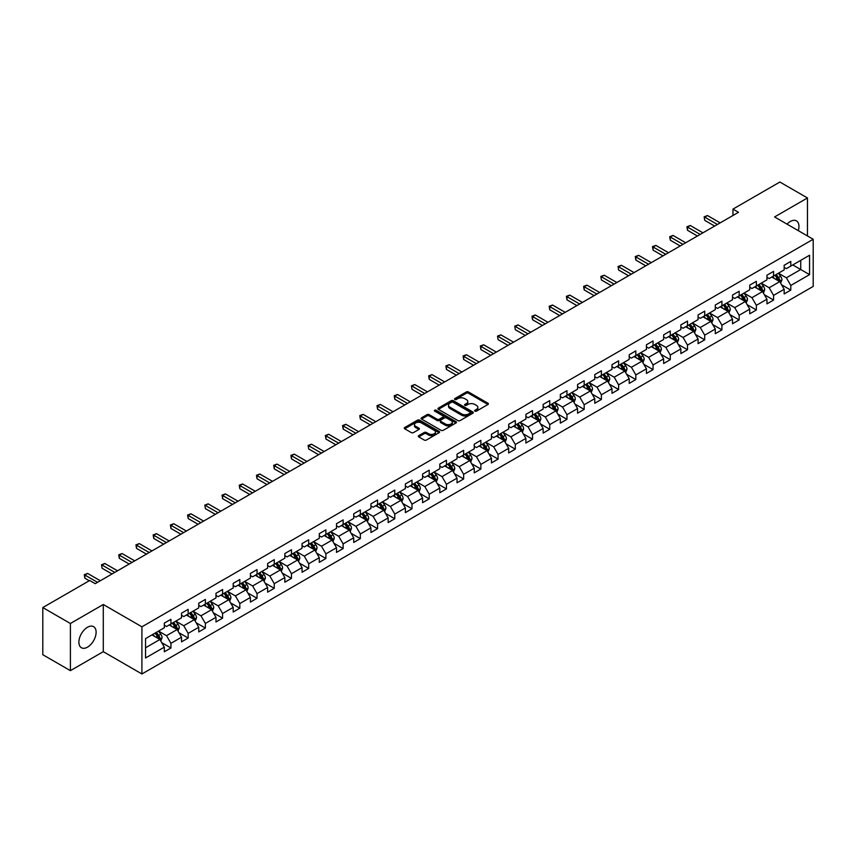 <?xml version="1.0" encoding="UTF-8"?>
<svg xmlns="http://www.w3.org/2000/svg" width="856" height="856" viewBox="0 0 856 856"><rect width="100%" height="100%" fill="white"/><g stroke="black" fill="none" stroke-linecap="round" stroke-linejoin="round"><path stroke-width="1.28" d="M474.941 411.137A1.07 0.621 0 0 0 476.46 411.137L487.963 404.481A1.53 0.888 0 0 0 488.412 403.861A1.53 0.888 0 0 0 487.963 403.23L468.467 391.973A1.53 0.888 0 0 0 466.295 391.973L454.793 398.618A1.07 0.621 0 0 0 456.302 399.495L457.8 398.639A4.901 2.836 0 0 1 464.733 398.639L466.349 399.581A4.901 2.836 0 0 1 467.793 401.582A4.901 2.836 0 0 1 466.349 403.583L464.862 404.439A1.07 0.621 0 0 0 466.381 405.316L467.868 404.449A4.901 2.836 0 0 1 474.802 404.449L476.428 405.391A4.901 2.836 0 0 1 477.862 407.392A4.901 2.836 0 0 1 476.428 409.393L474.941 410.259A1.07 0.621 0 0 0 474.941 411.137L474.941 410.259M87.505 647.147A12.177 7.03 120 0 0 95.455 636.415A12.177 7.03 120 0 0 93.593 626.656A12.177 7.03 120 0 0 87.505 627.266A12.177 7.03 120 0 0 79.544 637.988A12.177 7.03 120 0 0 81.416 647.746A12.177 7.03 120 0 0 87.505 647.147M798.295 230.649A12.177 7.03 120 0 0 796.444 220.869A12.177 7.03 120 0 0 790.356 221.469A12.177 7.03 120 0 0 787.038 224.154M418.734 435.64A1.53 0.888 0 0 0 418.295 436.26A1.53 0.888 0 0 0 418.734 436.881L424.212 440.048A1.53 0.888 0 0 0 426.374 440.048L439.16 432.665A1.53 0.888 0 0 0 439.61 432.034A1.53 0.888 0 0 0 439.16 431.413L419.665 420.157A1.53 0.888 0 0 0 417.493 420.157L404.706 427.54A1.53 0.888 0 0 0 404.257 428.161A1.53 0.888 0 0 0 404.706 428.781L411.319 432.601A1.53 0.888 0 0 0 413.48 432.601L418.959 429.445A1.53 0.888 0 0 0 419.408 428.813A1.53 0.888 0 0 0 418.959 428.193L415.674 426.299A4.098 2.365 0 0 1 414.475 424.63A4.098 2.365 0 0 1 417.011 422.436A4.098 2.365 0 0 1 421.473 422.95L434.313 430.365A4.098 2.365 0 0 1 435.511 432.034A4.098 2.365 0 0 1 432.986 434.227A4.098 2.365 0 0 1 428.514 433.714L426.374 432.473A1.53 0.888 0 0 0 424.212 432.473L418.734 435.64L418.734 436.881L424.212 433.746L424.212 432.473M103.287 604.507L70.395 623.5L42.8 607.567L42.8 654.722L70.395 670.655L103.287 651.673L141.914 673.972L141.914 626.817L103.287 604.507L103.287 651.673M807.465 235.935L807.465 197.961L774.573 216.953L813.2 239.252L141.914 626.817M807.465 197.961L779.87 182.028L732.961 209.11L732.961 215.487M42.8 607.567L89.709 580.486L95.23 583.674L738.482 212.299L732.961 209.11M457.906 420.596A1.53 0.888 0 0 0 460.068 420.596L472.854 413.213A1.53 0.888 0 0 0 473.304 412.581A1.53 0.888 0 0 0 472.854 411.961L453.348 400.704A1.53 0.888 0 0 0 451.187 400.704L438.4 408.087A1.53 0.888 0 0 0 437.951 408.708A1.53 0.888 0 0 0 438.4 409.329L457.906 420.596M435.094 411.362A1.07 0.621 0 0 1 436.185 411.511L436.185 410.238L456.013 421.687A1.53 0.888 0 0 1 456.451 422.308A1.53 0.888 0 0 1 456.013 422.939L443.226 430.322A1.53 0.888 0 0 1 441.054 430.322L421.559 419.055L427.026 415.92L427.026 414.646L421.559 417.814A1.53 0.888 0 0 0 421.109 418.434A1.53 0.888 0 0 0 421.559 419.055L421.559 417.814M427.026 415.92A1.53 0.888 0 0 1 429.198 415.92L429.198 414.646A1.53 0.888 0 0 0 427.026 414.646M429.198 414.646L437.106 419.215A1.53 0.888 0 0 0 439.267 419.215L442.894 417.118A1.53 0.888 0 0 0 443.344 416.498A1.53 0.888 0 0 0 442.894 415.866L434.666 411.115A1.07 0.621 0 0 1 436.185 410.238M141.914 673.972L813.2 286.407L813.2 239.252M161.731 642.653L170.943 647.971L170.943 643.316L181.536 637.206L181.536 641.85L188.16 638.03L188.16 633.376L198.752 627.266L198.752 631.91L205.376 628.09L205.376 623.436L215.98 617.326L215.98 621.97L222.592 618.15L222.592 613.495L233.196 607.385L233.196 612.029L239.819 608.209L239.819 603.555L250.412 597.435L250.412 602.089L257.035 598.269L257.035 593.615L267.628 587.494L267.628 592.149L274.252 588.329L274.252 583.674L284.845 577.554L284.845 582.208L291.468 578.389L291.468 573.734L302.061 567.614L302.061 572.268L308.684 568.448L308.684 563.794L319.288 557.673L319.288 562.328L325.901 558.508L325.901 553.853L336.504 547.733L336.504 552.388L343.128 548.568L343.128 543.913L353.721 537.793L353.721 542.447L360.344 538.627L360.344 533.973L370.937 527.852L370.937 532.507L377.56 528.687L377.56 524.033L388.153 517.912L388.153 522.567L394.776 518.747L394.776 514.092L405.37 507.972L405.37 512.626L411.993 508.796L411.993 504.152L422.596 498.031L422.596 502.686L429.209 498.855L429.209 494.212L439.813 488.091L439.813 492.746L446.436 488.915L446.436 484.271L457.029 478.151L457.029 482.805L463.652 478.975L463.652 474.331L474.245 468.211L474.245 472.865L480.869 469.035L480.869 464.391L491.462 458.27L491.462 462.925L498.085 459.094L498.085 454.45L508.678 448.33L508.678 452.985L515.301 449.154L515.301 444.499L525.905 438.39L525.905 443.034L532.518 439.214L532.518 434.559L543.121 428.449L543.121 433.093L549.745 429.273L549.745 424.619L560.338 418.509L560.338 423.153L566.961 419.333L566.961 414.679L577.554 408.569L577.554 413.213L584.177 409.393L584.177 404.738L594.77 398.629L594.77 403.272L601.394 399.452L601.394 394.798L611.987 388.688L611.987 393.332L618.61 389.512L618.61 384.858L629.213 378.737L629.213 383.392L635.826 379.572L635.826 374.917L646.43 368.797L646.43 373.451L653.053 369.632L653.053 364.977L663.646 358.857L663.646 363.511L670.269 359.691L670.269 355.037L680.862 348.916L680.862 353.571L687.486 349.751L687.486 345.096L698.079 338.976L698.079 343.63L704.702 339.811L704.702 335.156L715.295 329.036L715.295 333.69L721.918 329.87L721.918 325.216L732.522 319.095L732.522 323.75L739.145 319.93L739.145 315.276L749.738 309.155L749.738 313.81L756.362 309.99L756.362 305.335L766.955 299.215L766.955 303.869L773.578 300.049L773.578 295.395L784.171 289.275L784.171 293.929L790.794 290.098L790.794 285.455L809.562 274.615L809.562 255.249L800.724 260.342L800.724 269.522L809.562 274.615M170.943 647.971L164.32 651.791L164.32 647.147L145.552 657.975L145.552 638.608L164.32 627.769L164.32 623.115L170.943 619.295L170.943 623.949L181.536 617.829L181.536 613.174L188.16 609.354L188.16 614.009L198.752 607.888L198.752 603.234L205.376 599.414L205.376 604.068L215.98 597.948L215.98 593.294L222.592 589.474L222.592 594.128L233.196 588.008L233.196 583.353L239.819 579.533L239.819 584.188L250.412 578.067L250.412 573.413L257.035 569.593L257.035 574.248L267.628 568.127L267.628 563.473L274.252 559.653L274.252 564.307L284.845 558.187L284.845 553.532L291.468 549.712L291.468 554.367L302.061 548.247L302.061 543.592L308.684 539.772L308.684 544.427L319.288 538.306L319.288 533.652L325.901 529.832L325.901 534.476L336.504 528.366L336.504 523.712L343.128 519.892L343.128 524.535L353.721 518.426L353.721 513.771L360.344 509.951L360.344 514.595L370.937 508.485L370.937 503.831L377.56 500.011L377.56 504.655L388.153 498.545L388.153 493.891L394.776 490.071L394.776 494.715L405.37 488.605L405.37 483.95L411.993 480.13L411.993 484.774L422.596 478.665L422.596 474.01L429.209 470.179L429.209 474.834L439.813 468.714L439.813 464.07L446.436 460.239L446.436 464.894L457.029 458.773L457.029 454.129L463.652 450.299L463.652 454.953L474.245 448.833L474.245 444.189L480.869 440.359L480.869 445.013L491.462 438.893L491.462 434.249L498.085 430.418L498.085 435.073L508.678 428.952L508.678 424.309L515.301 420.478L515.301 425.132L525.905 419.012L525.905 414.368L532.518 410.538L532.518 415.192L543.121 409.072L543.121 404.417L549.745 400.597L549.745 405.252L560.338 399.131L560.338 394.477L566.961 390.657L566.961 395.312L577.554 389.191L577.554 384.537L584.177 380.717L584.177 385.371L594.77 379.251L594.77 374.596L601.394 370.776L601.394 375.431L611.987 369.31L611.987 364.656L618.61 360.836L618.61 365.491L629.213 359.37L629.213 354.716L635.826 350.896L635.826 355.55L646.43 349.43L646.43 344.775L653.053 340.955L653.053 345.61L663.646 339.49L663.646 334.835L670.269 331.015L670.269 335.67L680.862 329.549L680.862 324.895L687.486 321.075L687.486 325.729L698.079 319.609L698.079 314.955L704.702 311.135L704.702 315.778L715.295 309.669L715.295 305.014L721.918 301.194L721.918 305.838L732.522 299.728L732.522 295.074L739.145 291.254L739.145 295.898L749.738 289.788L749.738 285.134L756.362 281.314L756.362 285.958L766.955 279.848L766.955 275.193L773.578 271.373L773.578 276.017L784.171 269.908L784.171 265.253L790.794 261.433L790.794 266.077L809.562 255.249M169.178 624.966L177.128 629.556L166.524 635.676L158.585 631.086M164.32 625.222L166.524 626.496L170.943 623.949M166.524 635.676L170.943 643.316M177.128 629.556L181.536 637.206M186.394 615.025L194.344 619.616L183.74 625.736L175.801 621.146M181.536 615.282L183.74 616.555L188.16 614.009M183.74 625.736L188.16 633.376M194.344 619.616L198.752 627.266M203.61 605.085L211.56 609.675L200.967 615.796L193.017 611.205M198.752 605.342L200.967 606.615L205.376 604.068M200.967 615.796L205.376 623.436M211.56 609.675L215.98 617.326M220.827 595.145L228.777 599.735L218.184 605.855L210.234 601.265M215.98 595.402L218.184 596.675L222.592 594.128M218.184 605.855L222.592 613.495M228.777 599.735L233.196 607.385M238.054 585.204L245.993 589.795L235.4 595.915L227.45 591.325M233.196 585.461L235.4 586.735L239.819 584.188M235.4 595.915L239.819 603.555M245.993 589.795L250.412 597.435M255.27 575.264L263.209 579.854L252.616 585.964L244.666 581.385M250.412 575.521L252.616 576.794L257.035 574.248M252.616 585.964L257.035 593.615M263.209 579.854L267.628 587.494M272.486 565.324L280.436 569.914L269.833 576.024L261.893 571.444M267.628 565.581L269.833 566.854L274.252 564.307M269.833 576.024L274.252 583.674M280.436 569.914L284.845 577.554M289.703 555.384L297.653 559.974L287.06 566.083L279.11 561.504M284.845 555.64L287.06 556.914L291.468 554.367M287.06 566.083L291.468 573.734M297.653 559.974L302.061 567.614M306.919 545.443L314.869 550.034L304.276 556.143L296.326 551.564M302.061 545.7L304.276 546.973L308.684 544.427M304.276 556.143L308.684 563.794M314.869 550.034L319.288 557.673M324.135 535.503L332.085 540.093L321.492 546.203L313.542 541.623M319.288 535.76L321.492 537.033L325.901 534.476M321.492 546.203L325.901 553.853M332.085 540.093L336.504 547.733M341.362 525.563L349.302 530.153L338.709 536.263L330.758 531.672M336.504 525.819L338.709 527.093L343.128 524.535M338.709 536.263L343.128 543.913M349.302 530.153L353.721 537.793M358.578 515.622L366.518 520.202L355.925 526.322L347.975 521.732M353.721 515.879L355.925 517.152L360.344 514.595M355.925 526.322L360.344 533.973M366.518 520.202L370.937 527.852M375.795 505.682L383.745 510.262L373.141 516.382L365.202 511.792M370.937 505.928L373.141 507.212L377.56 504.655M373.141 516.382L377.56 524.033M383.745 510.262L388.153 517.912M393.011 495.742L400.961 500.321L390.368 506.442L382.418 501.851M388.153 495.988L390.368 497.272L394.776 494.715M390.368 506.442L394.776 514.092M400.961 500.321L405.37 507.972M410.227 485.801L418.177 490.381L407.584 496.501L399.634 491.911M405.37 486.048L407.584 487.321L411.993 484.774M407.584 496.501L411.993 504.152M418.177 490.381L422.596 498.031M427.444 475.861L435.394 480.441L424.801 486.561L416.851 481.971M422.596 476.107L424.801 477.38L429.209 474.834M424.801 486.561L429.209 494.212M435.394 480.441L439.813 488.091M444.671 465.91L452.61 470.5L442.017 476.621L434.067 472.031M439.813 466.167L442.017 467.44L446.436 464.894M442.017 476.621L446.436 484.271M452.61 470.5L457.029 478.151M461.887 455.97L469.826 460.56L459.233 466.68L451.283 462.09M457.029 456.227L459.233 457.5L463.652 454.953M459.233 466.68L463.652 474.331M469.826 460.56L474.245 468.211M479.103 446.03L487.053 450.62L476.45 456.74L468.51 452.15M474.245 446.286L476.45 447.56L480.869 445.013M476.45 456.74L480.869 464.391M487.053 450.62L491.462 458.27M496.32 436.089L504.27 440.68L493.677 446.8L485.727 442.21M491.462 436.346L493.677 437.619L498.085 435.073M493.677 446.8L498.085 454.45M504.27 440.68L508.678 448.33M513.536 426.149L521.486 430.739L510.893 436.86L502.943 432.269M508.678 426.406L510.893 427.679L515.301 425.132M510.893 436.86L515.301 444.499M521.486 430.739L525.905 438.39M530.752 416.209L538.702 420.799L528.109 426.919L520.159 422.329M525.905 416.465L528.109 417.739L532.518 415.192M528.109 426.919L532.518 434.559M538.702 420.799L543.121 428.449M547.979 406.268L555.918 410.859L545.326 416.979L537.375 412.389M543.121 406.525L545.326 407.798L549.745 405.252M545.326 416.979L549.745 424.619M555.918 410.859L560.338 418.509M565.195 396.328L573.135 400.918L562.542 407.039L554.602 402.448M560.338 396.585L562.542 397.858L566.961 395.312M562.542 407.039L566.961 414.679M573.135 400.918L577.554 408.569M582.412 386.388L590.362 390.978L579.758 397.098L571.819 392.508M577.554 386.645L579.758 387.918L584.177 385.371M579.758 397.098L584.177 404.738M590.362 390.978L594.77 398.629M599.628 376.447L607.578 381.038L596.985 387.158L589.035 382.568M594.77 376.704L596.985 377.978L601.394 375.431M596.985 387.158L601.394 394.798M607.578 381.038L611.987 388.688M616.844 366.507L624.794 371.097L614.201 377.218L606.251 372.627M611.987 366.764L614.201 368.037L618.61 365.491M614.201 377.218L618.61 384.858M624.794 371.097L629.213 378.737M634.061 356.567L642.011 361.157L631.418 367.267L623.468 362.687M629.213 356.824L631.418 358.097L635.826 355.55M631.418 367.267L635.826 374.917M642.011 361.157L646.43 368.797M651.288 346.627L659.227 351.217L648.634 357.327L640.684 352.747M646.43 346.883L648.634 348.157L653.053 345.61M648.634 357.327L653.053 364.977M659.227 351.217L663.646 358.857M668.504 336.686L676.443 341.276L665.85 347.386L657.911 342.807M663.646 336.943L665.85 338.216L670.269 335.67M665.85 347.386L670.269 355.037M676.443 341.276L680.862 348.916M685.72 326.746L693.67 331.336L683.067 337.446L675.127 332.866M680.862 327.003L683.067 328.276L687.486 325.729M683.067 337.446L687.486 345.096M693.67 331.336L698.079 338.976M702.937 316.806L710.887 321.396L700.294 327.506L692.343 322.926M698.079 317.062L700.294 318.336L704.702 315.778M700.294 327.506L704.702 335.156M710.887 321.396L715.295 329.036M720.153 306.865L728.103 311.456L717.51 317.565L709.56 312.975M715.295 307.122L717.51 308.395L721.918 305.838M717.51 317.565L721.918 325.216M728.103 311.456L732.522 319.095M737.369 296.925L745.319 301.515L734.726 307.625L726.776 303.035M732.522 297.182L734.726 298.455L739.145 295.898M734.726 307.625L739.145 315.276M745.319 301.515L749.738 309.155M754.596 286.985L762.536 291.564L751.942 297.685L743.992 293.094M749.738 287.231L751.942 288.515L756.362 285.958M751.942 297.685L756.362 305.335M762.536 291.564L766.955 299.215M771.812 277.044L779.752 281.624L769.159 287.744L761.219 283.154M766.955 277.291L769.159 278.575L773.578 276.017M769.159 287.744L773.578 295.395M779.752 281.624L784.171 289.275M792.784 264.932L800.724 269.522L786.375 277.804L778.436 273.214M784.171 267.35L786.375 268.624L790.794 266.077M786.375 277.804L790.794 285.455M70.395 623.5L70.395 670.655M145.552 647.778L159.901 639.496L151.961 634.906M159.901 639.496L164.32 647.147M781.582 284.781L790.794 290.098M764.365 294.721L773.578 300.049M747.138 304.661L756.362 309.99M729.922 314.601L739.145 319.93M712.706 324.542L721.918 329.87M695.489 334.482L704.702 339.811M678.273 344.422L687.486 349.751M661.057 354.373L670.269 359.691M643.83 364.314L653.053 369.632M626.613 374.254L635.826 379.572M609.397 384.194L618.61 389.512M592.181 394.135L601.394 399.452M574.965 404.075L584.177 409.393M557.748 414.015L566.961 419.333M540.521 423.955L549.745 429.273M523.305 433.896L532.518 439.214M506.089 443.836L515.301 449.154M488.872 453.776L498.085 459.094M471.656 463.717L480.869 469.035M454.429 473.657L463.652 478.975M437.213 483.597L446.436 488.915M419.996 493.538L429.209 498.855M402.78 503.478L411.993 508.796M385.564 513.418L394.776 518.747M368.348 523.358L377.56 528.687M351.12 533.299L360.344 538.627M333.904 543.239L343.128 548.568M316.688 553.179L325.901 558.508M299.472 563.12L308.684 568.448M282.255 573.071L291.468 578.389M265.039 583.011L274.252 588.329M247.812 592.951L257.035 598.269M230.596 602.892L239.819 608.209M213.379 612.832L222.592 618.15M196.163 622.772L205.376 628.09M178.947 632.712L188.16 638.03M475.369 411.287L476.428 410.666A4.901 2.836 0 0 0 477.862 408.665L477.862 407.392M467.793 401.582L467.793 402.855A4.901 2.836 0 0 1 466.349 404.856L465.29 405.466M487.941 404.503L468.467 393.246A1.53 0.888 0 0 0 466.295 393.246L455.221 399.645M472.854 411.961L472.854 413.213L453.348 401.978A1.53 0.888 0 0 0 451.187 401.978L438.422 409.35M470.147 413.02A1.07 0.621 0 0 0 470.147 412.153L453.027 402.267A1.07 0.621 0 0 0 451.508 402.267L449.935 403.176A4.901 2.836 0 0 0 448.501 405.177A4.901 2.836 0 0 0 449.935 407.178L461.641 413.93A4.901 2.836 0 0 0 468.574 413.93L470.147 413.02L470.147 414.293A1.07 0.621 0 0 0 470.458 413.865L470.458 412.581M448.501 405.177L448.501 406.45A4.901 2.836 0 0 0 449.935 408.451L449.935 407.178M470.147 414.293L468.574 415.203A4.901 2.836 0 0 1 461.641 415.203L449.935 408.451M429.198 415.92L437.106 420.489A1.53 0.888 0 0 0 439.267 420.489L442.894 418.391A1.53 0.888 0 0 0 443.344 417.771L443.344 416.498M436.185 411.511L455.991 422.95M445.313 423.955A4.098 2.365 0 0 0 449.775 424.469A4.098 2.365 0 0 0 452.31 422.276A4.098 2.365 0 0 0 451.101 420.606L446.586 417.995A1.53 0.888 0 0 0 444.414 417.995L440.786 420.093A1.53 0.888 0 0 0 440.337 420.713A1.53 0.888 0 0 0 440.786 421.345L445.313 423.955L445.313 425.229A4.098 2.365 0 0 0 449.775 425.742A4.098 2.365 0 0 0 452.31 423.56L452.31 422.276M440.337 420.713L440.337 421.987A1.53 0.888 0 0 0 440.786 422.618L440.786 421.345M445.313 425.229L440.786 422.618M435.511 432.034L435.511 433.318A4.098 2.365 0 0 1 432.986 435.501A4.098 2.365 0 0 1 428.514 434.987L426.374 433.746A1.53 0.888 0 0 0 424.212 433.746M414.475 424.63L414.475 425.903A4.098 2.365 0 0 0 415.674 427.572L415.674 426.299M418.959 428.193L418.959 429.445L415.674 427.572M439.139 432.676L419.665 421.43A1.53 0.888 0 0 0 417.493 421.43L404.728 428.803L404.706 427.54M780.629 283.143L781.945 279.826A4.141 2.386 -120 0 0 780.619 276.306L778.339 273.267M774.37 278.521L772.829 276.456M774.926 275.247L777.205 278.286A4.141 2.386 60 0 1 778.382 280.768L779.709 280.008A4.141 2.386 -120 0 0 778.521 277.515L776.242 274.476M775.215 275.076L777.74 278.446A2.108 1.22 60 0 1 778.125 279.088L779.709 280.008M717.392 224.465L704.734 217.156L707.495 215.562L720.153 222.87M714.642 226.059L704.734 220.345L704.135 216.814L707.495 215.562M704.734 220.345L704.135 216.814M763.413 293.084L764.729 289.767A4.141 2.386 -120 0 0 763.402 286.246L761.123 283.208M757.153 288.461L755.613 286.396M757.699 285.187L759.978 288.226A4.141 2.386 60 0 1 761.166 290.708L762.493 289.949A4.141 2.386 -120 0 0 761.305 287.455L759.026 284.417M757.988 285.016L760.524 288.386A2.108 1.22 60 0 1 760.898 289.028L762.493 289.949M746.197 303.024L747.502 299.718A4.141 2.386 -120 0 0 746.186 296.187L743.907 293.148M739.937 298.402L738.386 296.337M740.483 295.127L742.762 298.166A4.141 2.386 60 0 1 743.95 300.649L745.276 299.889A4.141 2.386 -120 0 0 744.089 297.406L741.81 294.357M740.772 294.956L743.297 298.337A2.108 1.22 60 0 1 743.682 298.969L745.276 299.889M700.176 234.405L687.518 227.097L690.278 225.503L702.937 232.821M697.415 235.999L687.518 230.285L687.518 227.097L686.908 226.754L690.278 225.503M687.518 230.285L686.908 226.754M682.96 244.345L670.302 237.037L673.062 235.443L685.72 242.762M680.199 245.94L670.302 240.226L670.302 237.037L669.692 236.695L673.062 235.443M670.302 240.226L669.692 236.695M728.97 312.964L730.286 309.658A4.141 2.386 -120 0 0 728.97 306.127L726.691 303.088M722.721 308.342L721.169 306.277M723.267 305.068L725.546 308.106A4.141 2.386 60 0 1 726.733 310.6L728.049 309.829A4.141 2.386 -120 0 0 726.872 307.347L724.593 304.297M723.555 304.897L726.081 308.278A2.108 1.22 60 0 1 726.466 308.909L728.049 309.829M711.753 322.905L713.069 319.598A4.141 2.386 -120 0 0 711.753 316.067L709.474 313.029M705.505 318.282L703.953 316.217M706.05 315.008L708.329 318.047A4.141 2.386 60 0 1 709.517 320.54L710.833 319.77A4.141 2.386 -120 0 0 709.656 317.287L707.377 314.238M706.339 314.837L708.864 318.218A2.108 1.22 60 0 1 709.25 318.849L710.833 319.77M694.537 332.845L695.853 329.539A4.141 2.386 -120 0 0 694.526 326.008L692.258 322.969M688.278 328.223L686.737 326.157M688.834 324.948L691.113 327.987A4.141 2.386 60 0 1 692.29 330.48L693.617 329.71A4.141 2.386 -120 0 0 692.429 327.227L690.161 324.178M689.123 324.777L691.648 328.158A2.108 1.22 60 0 1 692.033 328.79L693.617 329.71M665.743 254.296L653.085 246.977L655.846 245.394L668.504 252.702M662.983 255.88L653.085 250.166L653.085 246.977L652.475 246.635L655.846 245.394M653.085 250.166L652.475 246.635M648.527 264.236L635.869 256.918L638.619 255.334L651.288 262.642M645.766 265.82L635.869 260.106L635.869 256.918L635.259 256.575L638.619 255.334M635.869 260.106L635.259 256.575M631.311 274.177L618.642 266.869L621.403 265.274L634.061 272.583M628.55 275.76L618.642 270.047L618.043 266.516L621.403 265.274M618.642 270.047L618.043 266.516M677.321 342.785L678.637 339.479A4.141 2.386 -120 0 0 677.31 335.959L675.031 332.909M671.061 338.163L669.52 336.098M671.618 334.889L673.897 337.927A4.141 2.386 60 0 1 675.074 340.421L676.4 339.65A4.141 2.386 -120 0 0 675.213 337.168L672.934 334.118M671.907 334.717L674.432 338.099A2.108 1.22 60 0 1 674.817 338.741L676.4 339.65M614.084 284.117L601.426 276.809L604.186 275.215L616.844 282.523M611.334 285.711L601.426 279.987L600.826 276.456L604.186 275.215M601.426 279.987L600.826 276.456M660.104 352.726L661.421 349.419A4.141 2.386 -120 0 0 660.094 345.899L657.815 342.849M653.845 348.103L652.293 346.038M654.391 344.829L656.67 347.868A4.141 2.386 60 0 1 657.857 350.361L659.184 349.59A4.141 2.386 -120 0 0 657.997 347.108L655.717 344.069M654.68 344.658L657.215 348.039A2.108 1.22 60 0 1 657.59 348.681L659.184 349.59M596.867 294.057L584.209 286.749L586.97 285.155L599.628 292.463M594.107 295.652L584.209 289.927L584.209 286.749L583.599 286.396L586.97 285.155M584.209 289.927L583.599 286.396M642.888 362.666L644.193 359.36A4.141 2.386 -120 0 0 642.877 355.839L640.598 352.79M636.629 358.043L635.077 355.978M637.174 354.769L639.453 357.808A4.141 2.386 60 0 1 640.641 360.301L641.968 359.531A4.141 2.386 -120 0 0 640.78 357.048L638.501 354.01M637.463 354.598L639.988 357.979A2.108 1.22 60 0 1 640.374 358.621L641.968 359.531M579.651 303.998L566.993 296.69L569.754 295.095L582.412 302.403M576.89 305.592L566.993 299.868L566.993 296.69L566.383 296.337L569.754 295.095M566.993 299.868L566.383 296.337M625.661 372.606L626.977 369.3A4.141 2.386 -120 0 0 625.661 365.78L623.382 362.73M619.412 367.984L617.861 365.919M619.958 364.71L622.237 367.748A4.141 2.386 60 0 1 623.425 370.241L624.741 369.471A4.141 2.386 -120 0 0 623.564 366.989L621.285 363.95M620.247 364.549L622.772 367.92A2.108 1.22 60 0 1 623.157 368.562L624.741 369.471M562.435 313.938L549.777 306.63L552.537 305.036L565.195 312.344M559.674 315.532L549.777 309.808L549.777 306.63L549.167 306.277L552.537 305.036M549.777 309.808L549.167 306.277M608.445 382.546L609.761 379.24A4.141 2.386 -120 0 0 608.445 375.72L606.166 372.681M602.196 377.924L600.645 375.859M602.742 374.65L605.021 377.689A4.141 2.386 60 0 1 606.208 380.182L607.525 379.411A4.141 2.386 -120 0 0 606.348 376.929L604.068 373.89M603.031 374.489L605.556 377.86A2.108 1.22 60 0 1 605.941 378.502L607.525 379.411M545.219 323.878L532.56 316.57L535.31 314.976L547.979 322.284M542.458 325.473L532.56 319.759L532.56 316.57L531.951 316.217L535.31 314.976M532.56 319.759L531.951 316.217M591.228 392.487L592.545 389.18A4.141 2.386 -120 0 0 591.218 385.66L588.949 382.621M584.969 387.864L583.428 385.799M585.525 384.59L587.805 387.629A4.141 2.386 60 0 1 588.982 390.122L590.308 389.352A4.141 2.386 -120 0 0 589.121 386.869L586.852 383.83M585.814 384.43L588.34 387.8A2.108 1.22 60 0 1 588.725 388.442L590.308 389.352M528.002 333.819L515.333 326.51L518.094 324.916L530.752 332.224M525.242 335.413L515.333 329.699L514.734 326.157L518.094 324.916M515.333 329.699L514.734 326.157M574.012 402.427L575.328 399.121A4.141 2.386 -120 0 0 574.002 395.6L571.722 392.562M567.753 397.805L566.212 395.74M568.309 394.53L570.588 397.569A4.141 2.386 60 0 1 571.765 400.062L573.092 399.292A4.141 2.386 -120 0 0 571.904 396.81L569.625 393.771M568.598 394.37L571.123 397.74A2.108 1.22 60 0 1 571.508 398.382L573.092 399.292M510.775 343.759L498.117 336.451L500.878 334.856L513.536 342.165M508.015 345.353L498.117 339.639L497.518 336.098L500.878 334.856M498.117 339.639L497.518 336.098M556.796 412.367L558.101 409.061A4.141 2.386 -120 0 0 556.785 405.541L554.506 402.502M550.536 407.745L548.985 405.68M551.082 404.471L553.361 407.51A4.141 2.386 60 0 1 554.549 410.003L555.876 409.243A4.141 2.386 -120 0 0 554.688 406.75L552.409 403.711M551.371 404.31L553.907 407.681A2.108 1.22 60 0 1 554.281 408.323L555.876 409.243M493.559 353.699L480.901 346.391L483.661 344.797L496.32 352.105M490.798 355.294L480.901 349.58L480.901 346.391L480.291 346.038L483.661 344.797M480.901 349.58L480.291 346.038M539.58 422.308L540.885 419.001A4.141 2.386 -120 0 0 539.569 415.481L537.29 412.442M533.32 417.696L531.769 415.62M533.866 414.411L536.145 417.461A4.141 2.386 60 0 1 537.333 419.943L538.659 419.183A4.141 2.386 -120 0 0 537.472 416.69L535.193 413.651M534.155 414.25L536.68 417.621A2.108 1.22 60 0 1 537.065 418.263L538.659 419.183M476.343 363.64L463.685 356.331L466.445 354.737L479.103 362.045M473.582 365.234L463.685 359.52L463.685 356.331L463.075 355.978L466.445 354.737M463.685 359.52L463.075 355.978M522.353 432.248L523.669 428.942A4.141 2.386 -120 0 0 522.353 425.421L520.074 422.383M516.104 427.636L514.552 425.571M516.65 424.351L518.929 427.401A4.141 2.386 60 0 1 520.116 429.883L521.432 429.124A4.141 2.386 -120 0 0 520.255 426.63L517.976 423.592M516.938 424.191L519.464 427.561A2.108 1.22 60 0 1 519.849 428.203L521.432 429.124M459.126 373.58L446.468 366.272L449.229 364.677L461.887 371.986M456.366 375.174L446.468 369.46L446.468 366.272L445.858 365.919L449.229 364.677M446.468 369.46L445.858 365.919M505.136 442.188L506.452 438.882A4.141 2.386 -120 0 0 505.136 435.362L502.857 432.323M498.888 437.577L497.336 435.511M499.433 434.292L501.712 437.341A4.141 2.386 60 0 1 502.9 439.824L504.216 439.064A4.141 2.386 -120 0 0 503.039 436.571L500.76 433.532M499.722 434.131L502.247 437.502A2.108 1.22 60 0 1 502.633 438.144L504.216 439.064M441.91 383.52L429.252 376.212L432.002 374.618L444.671 381.926M439.149 385.114L429.252 379.401L429.252 376.212L428.642 375.859L432.002 374.618M429.252 379.401L428.642 375.859M487.92 452.129L489.236 448.822A4.141 2.386 -120 0 0 487.909 445.302L485.641 442.263M481.661 447.517L480.12 445.452M482.217 444.232L484.496 447.281A4.141 2.386 60 0 1 485.673 449.764L487 449.004A4.141 2.386 -120 0 0 485.812 446.511L483.544 443.472M482.506 444.071L485.031 447.442A2.108 1.22 60 0 1 485.416 448.084L487 449.004M424.694 393.46L412.025 386.152L414.786 384.558L427.444 391.866M421.933 395.055L412.025 389.341L411.426 385.799L414.786 384.558M412.025 389.341L411.426 385.799M470.704 462.069L472.02 458.763A4.141 2.386 -120 0 0 470.693 455.242L468.414 452.203M464.444 457.457L462.903 455.392M465.001 454.172L467.28 457.222A4.141 2.386 60 0 1 468.457 459.704L469.784 458.944A4.141 2.386 -120 0 0 468.596 456.451L466.317 453.413M465.29 454.012L467.815 457.382A2.108 1.22 60 0 1 468.2 458.024L469.784 458.944M407.467 403.401L394.809 396.093L397.569 394.498L410.227 401.806M404.706 404.995L394.809 399.281L394.809 396.093L394.199 395.74L397.569 394.498M394.809 399.281L394.199 395.74M453.487 472.009L454.793 468.703A4.141 2.386 -120 0 0 453.477 465.183L451.198 462.144M447.228 467.397L445.676 465.332M447.774 464.123L450.053 467.162A4.141 2.386 60 0 1 451.24 469.644L452.567 468.885A4.141 2.386 -120 0 0 451.38 466.392L449.1 463.353M448.062 463.952L450.598 467.323A2.108 1.22 60 0 1 450.973 467.965L452.567 468.885M390.25 413.341L377.592 406.033L380.353 404.439L393.011 411.747M387.49 414.935L377.592 409.221L377.592 406.033L376.982 405.68L380.353 404.439M377.592 409.221L376.982 405.68M436.271 481.949L437.577 478.643A4.141 2.386 -120 0 0 436.26 475.123L433.981 472.084M430.012 477.338L428.46 475.273M430.557 474.064L432.836 477.102A4.141 2.386 60 0 1 434.024 479.585L435.351 478.825A4.141 2.386 -120 0 0 434.163 476.332L431.884 473.293M430.846 473.892L433.371 477.263A2.108 1.22 60 0 1 433.757 477.905L435.351 478.825M373.034 423.281L360.376 415.973L363.137 414.379L375.795 421.687M370.274 424.876L360.376 419.162L360.376 415.973L359.766 415.62L363.137 414.379M360.376 419.162L359.766 415.62M419.044 491.9L420.36 488.583A4.141 2.386 -120 0 0 419.044 485.063L416.765 482.024M412.795 487.278L411.244 485.213M413.341 484.004L415.62 487.043A4.141 2.386 60 0 1 416.808 489.525L418.124 488.765A4.141 2.386 -120 0 0 416.947 486.272L414.668 483.233M413.63 483.833L416.155 487.203A2.108 1.22 60 0 1 416.54 487.845L418.124 488.765M355.818 433.222L343.16 425.914L345.92 424.319L358.578 431.627M353.057 434.816L343.16 429.102L343.16 425.914L342.55 425.56L345.92 424.319M343.16 429.102L342.55 425.56M401.828 501.841L403.144 498.524A4.141 2.386 -120 0 0 401.828 495.003L399.549 491.965M395.579 497.218L394.028 495.153M396.125 493.944L398.404 496.983A4.141 2.386 60 0 1 399.581 499.465L400.908 498.706A4.141 2.386 -120 0 0 399.731 496.213L397.452 493.174M396.414 493.773L398.939 497.143A2.108 1.22 60 0 1 399.324 497.785L400.908 498.706M338.601 443.162L325.943 435.854L328.693 434.26L341.362 441.568M335.841 444.756L325.943 439.042L325.943 435.854L325.334 435.511L328.693 434.26M325.943 439.042L325.334 435.511M384.612 511.781L385.928 508.464A4.141 2.386 -120 0 0 384.601 504.944L382.332 501.905M378.352 507.159L376.811 505.094M378.908 503.884L381.188 506.923A4.141 2.386 60 0 1 382.365 509.406L383.691 508.646A4.141 2.386 -120 0 0 382.504 506.153L380.235 503.114M379.197 503.713L381.723 507.084A2.108 1.22 60 0 1 382.108 507.726L383.691 508.646M321.385 453.102L308.716 445.794L311.477 444.2L324.135 451.519M318.625 454.697L308.716 448.983L308.117 445.452L311.477 444.2M308.716 448.983L308.117 445.452M367.395 521.721L368.711 518.415A4.141 2.386 -120 0 0 367.385 514.884L365.105 511.845M361.136 517.099L359.595 515.034M361.692 513.825L363.971 516.864A4.141 2.386 60 0 1 365.148 519.346L366.475 518.586A4.141 2.386 -120 0 0 365.287 516.104L363.008 513.054M361.981 513.654L364.506 517.035A2.108 1.22 60 0 1 364.891 517.666L366.475 518.586M304.158 463.043L291.5 455.734L294.261 454.14L306.919 461.459M301.398 464.637L291.5 458.923L291.5 455.734L290.89 455.392L294.261 454.14M291.5 458.923L290.89 455.392M350.179 531.662L351.484 528.355A4.141 2.386 -120 0 0 350.168 524.824L347.889 521.785M343.919 527.039L342.368 524.974M344.465 523.765L346.744 526.804A4.141 2.386 60 0 1 347.932 529.297L349.259 528.527A4.141 2.386 -120 0 0 348.071 526.044L345.792 522.995M344.754 523.594L347.29 526.975A2.108 1.22 60 0 1 347.664 527.606L349.259 528.527M286.942 472.983L274.284 465.675L277.044 464.091L289.703 471.399M284.181 474.577L274.284 468.863L274.284 465.675L273.674 465.332L277.044 464.091M274.284 468.863L273.674 465.332M332.963 541.602L334.268 538.296A4.141 2.386 -120 0 0 332.952 534.765L330.673 531.726M326.703 536.98L325.152 534.914M327.249 533.705L329.528 536.744A4.141 2.386 60 0 1 330.716 539.237L332.042 538.467A4.141 2.386 -120 0 0 330.855 535.984L328.576 532.935M327.538 533.534L330.063 536.915A2.108 1.22 60 0 1 330.448 537.547L332.042 538.467M269.726 482.934L257.067 475.615L259.828 474.031L272.486 481.34M266.965 484.517L257.067 478.804L257.067 475.615L256.458 475.273L259.828 474.031M257.067 478.804L256.458 475.273M315.736 551.542L317.052 548.236A4.141 2.386 -120 0 0 315.736 544.705L313.457 541.666M309.487 546.92L307.935 544.855M310.033 543.646L312.312 546.684A4.141 2.386 60 0 1 313.499 549.178L314.815 548.407A4.141 2.386 -120 0 0 313.638 545.925L311.359 542.875M310.321 543.474L312.847 546.856A2.108 1.22 60 0 1 313.232 547.487L314.815 548.407M252.509 492.874L239.851 485.566L242.612 483.972L255.27 491.28M249.749 494.458L239.851 488.744L239.851 485.566L239.241 485.213L242.612 483.972M239.851 488.744L239.241 485.213M298.519 561.483L299.835 558.176A4.141 2.386 -120 0 0 298.519 554.656L296.24 551.606M292.27 556.86L290.719 554.795M292.816 553.586L295.095 556.625A4.141 2.386 60 0 1 296.272 559.118L297.599 558.347A4.141 2.386 -120 0 0 296.422 555.865L294.143 552.816M293.105 553.415L295.63 556.796A2.108 1.22 60 0 1 296.015 557.438L297.599 558.347M235.293 502.814L222.635 495.506L225.385 493.912L238.054 501.22M232.532 504.409L222.635 498.684L222.635 495.506L222.025 495.153L225.385 493.912M222.635 498.684L222.025 495.153M281.303 571.423L282.619 568.117A4.141 2.386 -120 0 0 281.292 564.596L279.024 561.547M275.044 566.8L273.503 564.735M275.6 563.526L277.879 566.565A4.141 2.386 60 0 1 279.056 569.058L280.383 568.288A4.141 2.386 -120 0 0 279.195 565.805L276.927 562.767M275.889 563.355L278.414 566.736A2.108 1.22 60 0 1 278.799 567.378L280.383 568.288M218.077 512.755L205.408 505.447L208.169 503.852L220.827 511.16M215.316 514.349L205.408 508.625L204.809 505.094L208.169 503.852M205.408 508.625L204.809 505.094M264.087 581.363L265.403 578.057A4.141 2.386 -120 0 0 264.076 574.537L261.797 571.487M257.827 576.741L256.286 574.676M258.384 573.467L260.652 576.505A4.141 2.386 60 0 1 261.84 578.998L263.166 578.228A4.141 2.386 -120 0 0 261.979 575.746L259.7 572.707M258.673 573.295L261.198 576.677A2.108 1.22 60 0 1 261.572 577.318L263.166 578.228M200.85 522.695L188.192 515.387L190.952 513.793L203.61 521.101M198.089 524.289L188.192 518.565L188.192 515.387L187.582 515.034L190.952 513.793M188.192 518.565L187.582 515.034M246.87 591.303L248.176 587.997A4.141 2.386 -120 0 0 246.86 584.477L244.581 581.427M240.611 586.681L239.059 584.616M241.157 583.407L243.436 586.446A4.141 2.386 60 0 1 244.623 588.939L245.95 588.168A4.141 2.386 -120 0 0 244.763 585.686L242.483 582.647M241.446 583.246L243.981 586.617A2.108 1.22 60 0 1 244.356 587.259L245.95 588.168M183.633 532.635L170.975 525.327L173.736 523.733L186.394 531.041M180.873 534.23L170.975 528.505L170.975 525.327L170.365 524.974L173.736 523.733M170.975 528.505L170.365 524.974M229.654 601.244L230.96 597.937A4.141 2.386 -120 0 0 229.643 594.417L227.364 591.378M223.395 596.621L221.843 594.556M223.94 593.347L226.219 596.386A4.141 2.386 60 0 1 227.407 598.879L228.734 598.109A4.141 2.386 -120 0 0 227.546 595.626L225.267 592.587M224.229 593.187L226.754 596.557A2.108 1.22 60 0 1 227.14 597.199L228.734 598.109M166.417 542.576L153.759 535.268L156.52 533.673L169.178 540.981M163.656 544.17L153.759 538.456L153.759 535.268L153.149 534.914L156.52 533.673M153.759 538.456L153.149 534.914M212.427 611.184L213.743 607.878A4.141 2.386 -120 0 0 212.427 604.357L210.148 601.319M206.178 606.562L204.627 604.497M206.724 603.287L209.003 606.326A4.141 2.386 60 0 1 210.191 608.819L211.507 608.049A4.141 2.386 -120 0 0 210.33 605.567L208.051 602.528M207.013 603.127L209.538 606.497A2.108 1.22 60 0 1 209.923 607.139L211.507 608.049M149.201 552.516L136.543 545.208L139.303 543.614L151.961 550.922M146.44 554.11L136.543 548.396L136.543 545.208L135.933 544.855L139.303 543.614M136.543 548.396L135.933 544.855M195.211 621.124L196.527 617.818A4.141 2.386 -120 0 0 195.211 614.298L192.932 611.259M188.962 616.502L187.411 614.437M189.508 613.228L191.787 616.267A4.141 2.386 60 0 1 192.964 618.76L194.291 617.989A4.141 2.386 -120 0 0 193.114 615.507L190.834 612.468M189.797 613.067L192.322 616.438A2.108 1.22 60 0 1 192.707 617.08L194.291 617.989M131.984 562.456L119.326 555.148L122.076 553.554L134.745 560.862M129.224 564.051L119.326 558.337L119.326 555.148L118.717 554.795L122.076 553.554M119.326 558.337L118.717 554.795M177.995 631.065L179.311 627.758A4.141 2.386 -120 0 0 177.984 624.238L175.715 621.199M171.735 626.442L170.194 624.377M172.291 623.168L174.571 626.207A4.141 2.386 60 0 1 175.748 628.7L177.074 627.94A4.141 2.386 -120 0 0 175.887 625.447L173.618 622.408M172.58 623.008L175.106 626.378A2.108 1.22 60 0 1 175.491 627.02L177.074 627.94M114.758 572.397L102.099 565.088L104.86 563.494L117.518 570.802M112.008 573.991L102.099 568.277L101.5 564.735L104.86 563.494M102.099 568.277L101.5 564.735M160.778 641.005L162.094 637.699A4.141 2.386 -120 0 0 160.768 634.178L158.488 631.14M154.519 636.393L152.978 634.317M155.075 633.108L157.344 636.158A4.141 2.386 60 0 1 158.531 638.64L159.858 637.88A4.141 2.386 -120 0 0 158.67 635.387L156.391 632.349M155.364 632.948L157.889 636.318A2.108 1.22 60 0 1 158.264 636.96L159.858 637.88M97.541 582.337L84.883 575.029L87.644 573.434L100.302 580.743M89.27 580.743L84.883 578.217L84.883 575.029L84.273 574.676L87.644 573.434M84.883 578.217L84.273 574.676M476.428 410.666L476.428 409.393M464.862 405.316L464.862 404.439M466.349 404.856L466.349 403.583M454.793 399.495L454.793 398.618M466.295 393.246L466.295 391.973M468.467 393.246L468.467 391.973M487.963 404.481L487.963 403.23M438.4 409.329L438.4 408.087M451.187 401.978L451.187 400.704M453.348 401.978L453.348 400.704M461.641 415.203L461.641 413.93M468.574 415.203L468.574 413.93M437.106 420.489L437.106 419.215M439.267 420.489L439.267 419.215M442.894 418.391L442.894 417.118M456.013 422.939L456.013 421.687M426.374 433.746L426.374 432.473M428.514 434.987L428.514 433.714M417.493 421.43L417.493 420.157M419.665 421.43L419.665 420.157M439.16 432.665L439.16 431.413M779.345 281.389L781.913 279.912M778.521 277.515L780.619 276.306M775.579 279.216L777.205 278.286M762.129 291.329L764.697 289.852M761.305 287.455L763.402 286.246M758.363 289.157L759.978 288.226M744.913 301.269L747.481 299.793M744.089 297.406L746.186 296.187M741.146 299.097L742.762 298.166M727.696 311.22L730.264 309.733M726.872 307.347L728.97 306.127M723.93 309.037L725.546 308.106M710.48 321.161L713.037 319.673M709.656 317.287L711.753 316.067M706.714 318.978L708.329 318.047M693.253 331.101L695.821 329.614M692.429 327.227L694.526 326.008M689.497 328.918L691.113 327.987M676.037 341.041L678.605 339.554M675.213 337.168L677.31 335.959M672.27 338.858L673.897 337.927M658.82 350.981L661.388 349.494M657.997 347.108L660.094 345.899M655.054 348.799L656.67 347.868M641.604 360.922L644.172 359.434M640.78 357.048L642.877 355.839M637.838 358.75L639.453 357.808M624.388 370.862L626.956 369.375M623.564 366.989L625.661 365.78M620.621 368.69L622.237 367.748M607.172 380.802L609.729 379.315M606.348 376.929L608.445 375.72M603.405 378.63L605.021 377.689M589.945 390.743L592.513 389.255M589.121 386.869L591.218 385.66M586.189 388.57L587.805 387.629M572.728 400.683L575.296 399.196M571.904 396.81L574.002 395.6M568.962 398.511L570.588 397.569M555.512 410.623L558.08 409.147M554.688 406.75L556.785 405.541M551.745 408.451L553.361 407.51M538.296 420.564L540.864 419.087M537.472 416.69L539.569 415.481M534.529 418.391L536.145 417.461M521.079 430.504L523.647 429.027M520.255 426.63L522.353 425.421M517.313 428.332L518.929 427.401M503.863 440.444L506.42 438.968M503.039 436.571L505.136 435.362M500.097 438.272L501.712 437.341M486.636 450.384L489.204 448.908M485.812 446.511L487.909 445.302M482.87 448.212L484.496 447.281M469.42 460.325L471.988 458.848M468.596 456.451L470.693 455.242M465.653 458.153L467.28 457.222M452.203 470.265L454.771 468.788M451.38 466.392L453.477 465.183M448.437 468.093L450.053 467.162M434.987 480.205L437.555 478.729M434.163 476.332L436.26 475.123M431.221 478.033L432.836 477.102M417.771 490.146L420.339 488.669M416.947 486.272L419.044 485.063M414.004 487.974L415.62 487.043M400.555 500.086L403.112 498.609M399.731 496.213L401.828 495.003M396.788 497.914L398.404 496.983M383.328 510.026L385.895 508.55M382.504 506.153L384.601 504.944M379.561 507.854L381.188 506.923M366.111 519.966L368.679 518.49M365.287 516.104L367.385 514.884M362.345 517.794L363.971 516.864M348.895 529.918L351.463 528.43M348.071 526.044L350.168 524.824M345.129 527.735L346.744 526.804M331.679 539.858L334.247 538.37M330.855 535.984L332.952 534.765M327.912 537.675L329.528 536.744M314.462 549.798L317.03 548.311M313.638 545.925L315.736 544.705M310.696 547.615L312.312 546.684M297.246 559.738L299.803 558.251M296.422 555.865L298.519 554.656M293.48 557.556L295.095 556.625M280.019 569.679L282.587 568.191M279.195 565.805L281.292 564.596M276.253 567.496L277.879 566.565M262.803 579.619L265.371 578.132M261.979 575.746L264.076 574.537M259.036 577.447L260.652 576.505M245.586 589.559L248.154 588.072M244.763 585.686L246.86 584.477M241.82 587.387L243.436 586.446M228.37 599.5L230.938 598.012M227.546 595.626L229.643 594.417M224.604 597.327L226.219 596.386M211.154 609.44L213.722 607.953M210.33 605.567L212.427 604.357M207.387 607.268L209.003 606.326M193.938 619.38L196.495 617.893M193.114 615.507L195.211 614.298M190.171 617.208L191.787 616.267M176.711 629.321L179.279 627.844M175.887 625.447L177.984 624.238M172.944 627.148L174.571 626.207M159.494 639.261L162.062 637.784M158.67 635.387L160.768 634.178M155.728 637.089L157.344 636.158"/></g></svg>
